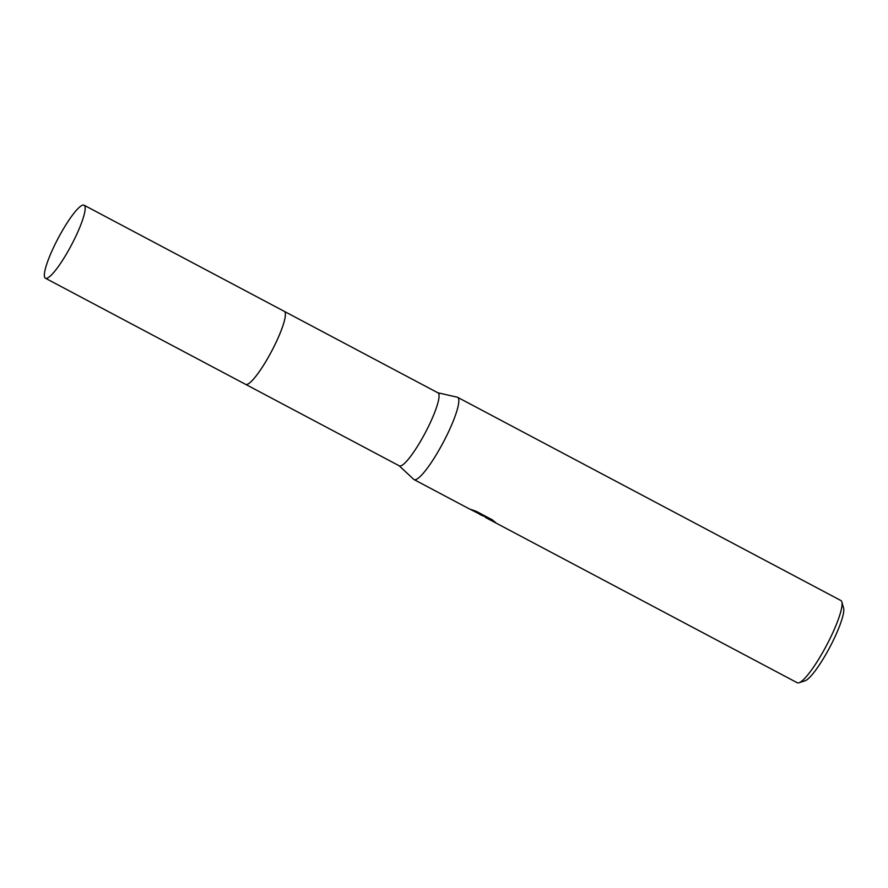 <?xml version="1.0" encoding="UTF-8"?>
<svg xmlns="http://www.w3.org/2000/svg" width="888" height="888" viewBox="0 0 888 888"><rect width="100%" height="100%" fill="white"/><g stroke="black" fill="none" stroke-linecap="round" stroke-linejoin="round"><path stroke-width="1.33" d="M247.452 384.282A41.303 7.459 -62.1 0 0 271.562 351.359A41.303 7.459 -62.1 0 0 285.27 312.942M246.42 384.526A41.314 7.459 -62.1 0 0 271.55 351.359A41.314 7.459 -62.1 0 0 284.904 311.943M245.765 384.437L399.3 465.834A41.303 7.459 -62.1 0 0 424.42 434.365A41.303 7.459 -62.1 0 0 438.483 393.273A41.303 7.459 -62.1 0 0 437.995 392.851L284.471 311.455M399.145 465.756L413.697 479.342A46.542 8.403 -62.1 0 0 414.041 479.576A46.542 8.403 -62.1 0 0 442.335 444.111A46.542 8.403 -62.1 0 0 458.186 397.813A46.542 8.403 -62.1 0 0 457.642 397.336A46.542 8.403 -62.1 0 0 457.253 397.191L437.84 392.762M481.474 515.329L479.254 514.019M467.821 508.08L484.027 516.361L471.095 509.501L476.468 511.433L492.418 519.891L495.726 522.644L485.88 517.671L797.246 682.75A46.542 8.403 -62.1 0 0 798.978 682.772A46.542 8.403 -62.1 0 0 826.462 645.565A46.542 8.403 -62.1 0 0 841.835 601.931A46.542 8.403 -62.1 0 0 841.391 600.976A46.542 8.403 -62.1 0 0 840.847 600.51L457.642 397.336M485.88 517.671L485.181 517.116M798.978 682.772L805.028 680.796A41.891 7.559 -62.1 0 0 829.769 647.308A41.891 7.559 -62.1 0 0 843.6 608.047L841.835 601.931M484.415 515.651L484.027 516.361M45.421 278.222L245.61 384.371A41.314 7.459 -62.1 0 0 269.908 354.401A41.314 7.459 -62.1 0 0 284.315 311.366L84.116 205.228A41.303 7.459 -62.1 0 0 59.818 235.187A41.303 7.459 -62.1 0 0 45.421 278.222A41.303 7.459 -62.1 0 0 69.708 248.263A41.303 7.459 -62.1 0 0 84.116 205.228M414.041 479.576L470.196 509.357M485.17 517.127L485.625 516.294"/></g></svg>

